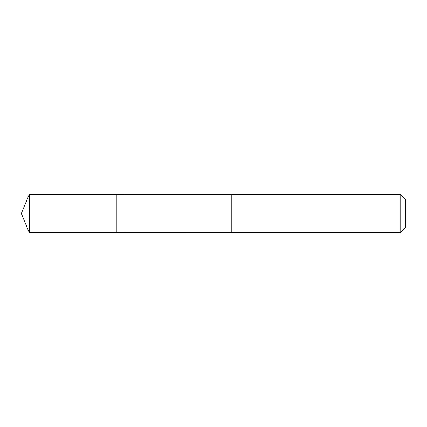<?xml version="1.0" encoding="UTF-8"?>
<svg xmlns="http://www.w3.org/2000/svg" width="427" height="427" viewBox="0 0 427 427"><rect width="100%" height="100%" fill="white"/><g stroke="black" fill="none" stroke-linecap="round" stroke-linejoin="round"><path stroke-width="0.64" d="M116.881 206.273L116.881 194.397L29.266 194.397L29.266 232.603L116.881 232.603L116.881 194.397L231.802 194.402L231.802 232.598L116.881 232.603L116.881 206.273M231.802 194.397L231.802 232.603L400.136 232.603L400.136 194.397L231.802 194.397M400.136 194.397L405.65 199.911L405.65 227.089L400.136 232.603M116.881 232.603L29.266 232.603L21.35 213.5L29.266 232.603M21.35 213.5L29.266 194.397"/></g></svg>
